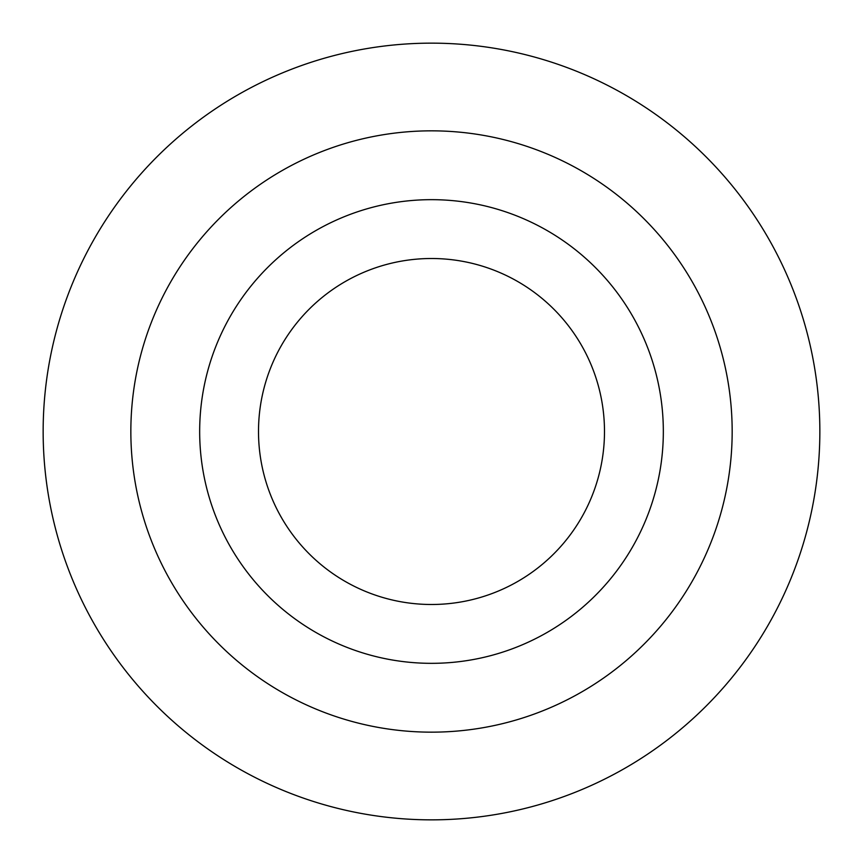<?xml version="1.0" encoding="UTF-8"?>
<svg xmlns="http://www.w3.org/2000/svg" width="863" height="863" viewBox="0 0 863 863"><rect width="100%" height="100%" fill="white"/><g stroke="black" fill="none" stroke-linecap="round" stroke-linejoin="round"><path stroke-width="1.29" d="M43.15 431.5A388.35 388.35 0 0 0 431.5 819.85A388.35 388.35 0 0 0 819.85 431.5A388.35 388.35 0 0 0 431.5 43.15A388.35 388.35 0 0 0 43.15 431.5A388.35 388.35 0 0 0 431.5 819.85A388.35 388.35 0 0 0 819.85 431.5A388.35 388.35 0 0 0 431.5 43.15A388.35 388.35 0 0 0 43.15 431.5M732.169 431.5A300.669 300.669 0 0 1 281.165 691.878A300.669 300.669 0 0 1 281.165 171.122A300.669 300.669 0 0 1 732.169 431.5M663.334 431.5A231.834 231.834 0 0 1 315.588 632.277A231.834 231.834 0 0 1 315.588 230.723A231.834 231.834 0 0 1 663.334 431.5A231.834 231.834 0 0 1 315.588 632.277A231.834 231.834 0 0 1 315.588 230.723A231.834 231.834 0 0 1 663.334 431.5M604.488 431.5A172.988 172.988 0 0 1 345.006 581.317A172.988 172.988 0 0 1 345.006 281.683A172.988 172.988 0 0 1 604.488 431.5"/></g></svg>
